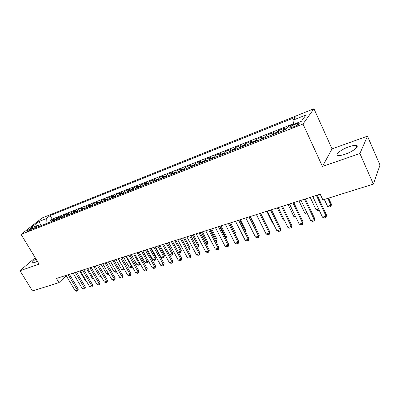 <?xml version="1.0" encoding="UTF-8"?>
<svg xmlns="http://www.w3.org/2000/svg" width="400" height="400" viewBox="0 0 400 400"><rect width="100%" height="100%" fill="white"/><g stroke="black" fill="none" stroke-linecap="round" stroke-linejoin="round"><path stroke-width="0.6" d="M35.97 258.97C32.895 261.145 31.735 262.465 32.485 262.925L34.57 262.555L37.395 261.325M345.23 154.195C353.04 151.575 359.965 146.015 356.165 145.5C354.575 145.24 352.13 145.69 348.82 146.835C341.17 149.45 334.32 154.88 338.05 155.47C339.56 155.735 341.955 155.31 345.23 154.195M27.98 231.105C30.965 229.68 32.515 228.625 32.635 227.935L31.735 228.165C28.765 229.585 27.22 230.64 27.095 231.33L27.98 231.105M313.955 108.74L42.18 217.955L21.065 234.395L302.99 124.015L313.955 108.74L332.045 148.855L322.445 166.445L359.91 153.53L367.475 136.175L332.045 148.855M367.475 136.175L380 165.065L373.36 184.1L359.91 153.53M283.335 130.51L284.835 128.085L278.04 130.77L278.765 132.305M271.98 134.965L273.56 132.535L266.91 135.16L267.63 136.675M260.875 139.33L262.525 136.89L256.02 139.455L256.74 140.95M250.01 143.595L251.73 141.145L245.36 143.66L246.08 145.14M239.375 147.77L241.16 145.315L234.925 147.775L235.64 149.235M228.96 151.86L230.81 149.4L224.705 151.805L225.42 153.25M218.77 155.865L220.675 153.395L214.695 155.755L215.41 157.18M208.785 159.785L210.75 157.31L204.89 159.625L205.605 161.03M199.005 163.625L201.025 161.15L195.28 163.415L195.995 164.805M189.425 167.385L191.495 164.905L185.865 167.125L186.58 168.505M180.035 171.075L182.15 168.59L176.635 170.77L177.345 172.13M170.83 174.69L172.995 172.205L167.585 174.34L168.295 175.685M161.805 178.23L164.015 175.745L158.71 177.84L159.42 179.17M152.96 181.705L155.21 179.22L150.01 181.27L150.715 182.585M144.28 185.115L146.575 182.625L141.47 184.64L142.175 185.94M135.77 188.455L138.1 185.97L133.095 187.945L133.795 189.23M127.42 191.735L129.785 189.25L124.87 191.185L125.57 192.46M119.225 194.955L121.625 192.465L116.8 194.37L117.5 195.63M111.18 198.11L113.615 195.625L108.88 197.495L109.575 198.74M103.285 201.21L105.75 198.73L101.1 200.565L101.795 201.795M95.535 204.255L98.03 201.775L93.465 203.575L94.155 204.795M87.925 207.245L90.445 204.765L85.96 206.535L86.65 207.745M80.45 210.18L83 207.705L78.59 209.44L79.28 210.64M73.105 213.065L75.68 210.59L71.35 212.3L72.035 213.485M65.89 215.895L68.49 213.425L64.235 215.105L64.92 216.28M58.8 218.68L61.425 216.215L57.245 217.865L57.925 219.025M373.36 184.1L322.865 199.925L320.195 194.19L56.45 278.47L58.96 282.635L66.195 275.665M297.22 123.555L294.535 124.61C290.795 126.295 289.275 127.41 289.965 127.955L295.225 126.24C299 124.545 300.535 123.425 299.825 122.885L297.22 123.555L297.88 124.985M39.77 226.155L37.685 225.37L33.615 228.57L285.765 129.555L288.105 126.52L301.435 121.255L306.04 114.965L292.995 120.175L295.16 117.355L50.11 215.585L46.265 218.61L46.065 223.68M37.685 225.37L30.185 228.325L38.835 221.575L46.265 218.61M293.5 123.71L52.19 219.12L50.37 220.575L51.05 221.725M51.835 221.415L54.48 218.955L50.37 220.575M54.61 220.325L57.245 217.865M61.62 217.57L64.235 215.105M68.76 214.77L71.35 212.3M76.025 211.915L78.59 209.44M83.42 209.01L85.96 206.535M90.95 206.055L93.465 203.575M98.62 203.045L101.1 200.565M106.425 199.98L108.88 197.495M114.38 196.855L116.8 194.37M122.485 193.675L124.87 191.185M130.74 190.43L133.095 187.945M139.155 187.125L141.47 184.64M147.735 183.76L150.01 181.27M156.48 180.325L158.71 177.84M165.395 176.82L167.585 174.34M174.49 173.25L176.635 170.77M183.765 169.605L185.865 167.125M193.235 165.89L195.28 163.415M202.895 162.095L204.89 159.625M212.755 158.225L214.695 155.755M222.82 154.27L224.705 151.805M233.1 150.235L234.925 147.775M243.6 146.11L245.36 143.66M254.325 141.9L256.02 139.455M265.29 137.595L266.91 135.16M276.49 133.195L278.04 130.77M35.21 257.715L20 270.73L32.465 290.94L58.96 282.635M20 270.73L39.105 264.14L21.065 234.395M322.445 166.445L302.99 124.015M293.59 124.355L292.995 120.175M52.19 219.12L50.11 215.585M38.835 221.575L41.255 225.57M316.385 195.405L326.07 216.14L326.53 215.13L326.035 217.42L324.245 217.95L322.485 217.205L312.805 196.55M317.205 195.145L326.53 215.13M322.485 217.205L326.07 216.14L326.035 217.42M324.355 199.46L327.54 206.315L331.025 205.25L327.845 198.365M331.46 204.3L330.98 206.515L331.46 204.3L328.605 198.125M330.98 206.515L329.24 207.045L327.54 206.315M304.53 199.195L314.215 219.665L314.705 218.655L314.21 220.92L312.46 221.44L310.71 220.71L301.025 200.315M305.38 198.925L314.705 218.655M310.71 220.71L314.215 219.665L314.21 220.92M292.94 202.9L302.615 223.115L303.135 222.105L302.645 224.345L300.93 224.855L299.19 224.135L289.51 203.995M293.815 202.62L303.135 222.105M299.19 224.135L302.615 223.115L302.645 224.345M281.595 206.525L291.27 226.49L291.815 225.48L291.325 227.7L289.65 228.195L287.915 227.485L278.24 207.595M282.5 206.235L291.815 225.48M287.915 227.485L291.27 226.49L291.325 227.7M270.5 210.07L280.165 229.79L280.735 228.785L280.25 230.98L278.61 231.465L276.88 230.765L267.215 211.12M271.425 209.775L280.735 228.785M276.88 230.765L280.165 229.79L280.25 230.98M319.165 210.12L317.775 210.54L316.085 209.825L318.655 209.035M310.23 197.375L316.085 209.825M307.385 213.71L306.55 213.965L304.865 213.255L306.88 212.64M299.015 200.96L304.865 213.255M295.865 217.225L293.885 216.62L295.36 216.165M288.035 204.465L293.885 216.62M277.28 207.905L283.125 219.91L284.09 219.615M283.125 219.91L284.505 220.48M259.64 213.54L269.295 233.025L269.895 232.02L269.41 234.19L267.8 234.665L266.08 233.98L256.425 214.565M260.59 213.235L269.895 232.02M266.08 233.98L269.295 233.025L269.41 234.19M266.75 211.27L272.59 223.135L273.06 222.995M272.59 223.135L273.265 223.41M249.01 216.94L258.655 236.19L259.275 235.185L258.79 237.335L257.22 237.8L255.505 237.125L245.86 217.945M249.98 216.625L259.275 235.185M255.505 237.125L258.655 236.19L258.79 237.335M238.6 220.265L248.235 239.285L248.875 238.285L248.395 240.415L246.855 240.87L245.15 240.205L235.515 221.25M239.595 219.945L248.875 238.285M245.15 240.205L248.235 239.285L248.395 240.415M255.585 227.815L255.765 227.53L250.265 216.535M255.675 228L255.765 227.53M228.405 223.52L238.025 242.325L238.685 241.325L238.21 243.43L236.7 243.88L235.005 243.22L225.385 224.485M229.42 223.195L238.685 241.325M235.005 243.22L238.025 242.325L238.21 243.43M245.34 231.3L245.81 230.585L240.315 219.715M245.585 231.785L245.81 230.585M218.415 226.715L228.025 245.295L228.705 244.3L228.23 246.39L226.75 246.825L225.06 246.18L215.46 227.66M219.455 226.38L228.705 244.3M225.06 246.18L228.025 245.295L228.23 246.39M235.235 234.57L229.595 223.14M235.51 235.105L235.41 234.52L236.05 233.58L230.565 222.83M235.7 235.445L236.05 233.58M208.635 229.84L218.22 248.21L218.925 247.215L218.455 249.285L217.005 249.715L215.32 249.075L205.735 230.765M209.69 229.505L218.925 247.215M215.32 249.075L218.22 248.21L218.455 249.285M225.26 237.625L225.82 237.455L220.015 226.205M226.48 236.515L226.025 238.52L225.82 237.455L226.48 236.515L221 225.885M226.025 238.52L225.765 238.6M199.045 232.905L208.615 251.07L209.335 250.075L208.865 252.125L207.445 252.545L205.77 251.915L196.205 233.81M200.12 232.56L209.335 250.075M205.77 251.915L208.615 251.07L208.865 252.125M215.485 240.615L216.415 240.33L210.62 229.205M217.095 239.395L216.64 241.385L216.415 240.33L217.095 239.395L211.625 228.885M216.64 241.385L215.985 241.58M189.645 235.905L199.2 253.87L199.94 252.88L199.47 254.905L198.075 255.32L196.41 254.7L186.865 236.795M190.735 235.56L199.94 252.88M196.41 254.7L199.2 253.87L199.47 254.905M205.9 243.55L207.19 243.155L201.405 232.15M207.89 242.22L207.435 244.19L207.19 243.155L207.89 242.22L202.425 231.825M207.435 244.19L206.405 244.505M196.51 246.425L198.14 245.925L192.365 235.04M198.855 244.995L198.405 246.945L198.14 245.925L198.855 244.995L193.405 234.705M198.405 246.945L196.985 247.32M187.3 249.245L189.26 248.645L183.5 237.87M189.99 247.715L189.545 249.645L189.26 248.645L189.99 247.715L184.55 237.535M189.545 249.645L188.23 250.045L187.605 249.815M180.435 238.85L189.965 256.615L190.72 255.63L190.255 257.635L188.89 258.04L187.23 257.43L177.705 239.725M181.54 238.5L190.72 255.63M187.23 257.43L189.965 256.615L190.255 257.635M171.4 241.74L180.91 259.31L181.68 258.325L181.22 260.315L179.88 260.71L178.23 260.105L168.725 242.595M172.52 241.38L181.68 258.325M178.23 260.105L180.91 259.31L181.22 260.315M162.54 244.57L172.03 261.95L172.815 260.965L172.355 262.94L171.04 263.33L169.395 262.73L159.915 245.41M163.675 244.205L172.815 260.965M169.395 262.73L172.03 261.95L172.355 262.94M178.27 252.01L180.545 251.31L174.795 240.655M181.29 250.385L180.845 252.3L180.545 251.31L181.29 250.385L175.865 240.31M180.845 252.3L179.555 252.69L178.405 252.265M153.85 247.345L163.315 264.54L164.115 263.56L163.66 265.515L162.365 265.9L160.73 265.31L151.275 248.17M154.995 246.98L164.115 263.56M160.73 265.31L163.315 264.54L163.66 265.515M163.725 244.19L169.46 254.705L171.995 253.93L166.255 243.38M172.75 253.005L172.31 254.9L171.995 253.93L172.75 253.005L167.335 243.035M172.31 254.9L171.04 255.29L169.46 254.705M145.32 250.07L154.765 267.085L155.58 266.105L155.125 268.045L153.855 268.42L152.23 267.835L142.795 250.88M146.485 249.7L155.58 266.105M152.23 267.835L154.765 267.085L155.125 268.045M155.385 246.855L161.105 257.265L163.595 256.5L157.87 246.06M164.365 255.575L163.925 257.46L163.595 256.5L164.365 255.575L158.965 245.715M163.925 257.46L162.68 257.84L161.105 257.265M136.955 252.745L146.37 269.58L147.2 268.605L146.745 270.525L145.505 270.895L143.885 270.32L134.475 253.54M138.13 252.37L147.2 268.605M143.885 270.32L146.37 269.58L146.745 270.525M147.195 249.47L152.905 259.775L155.35 259.025L149.64 248.69M156.135 258.105L155.695 259.97L155.35 259.025L156.135 258.105L150.74 248.34M155.695 259.97L154.475 260.34L152.905 259.775M128.745 255.37L138.135 272.03L138.975 271.06L138.525 272.96L137.305 273.32L135.695 272.755L126.31 256.15M129.925 254.99L138.975 271.06M135.695 272.755L138.135 272.03L138.525 272.96M139.155 252.04L144.85 262.24L147.25 261.505L141.555 251.275M148.045 260.585L147.61 262.435L147.25 261.505L148.045 260.585L142.67 250.92M147.61 262.435L146.41 262.8L144.85 262.24M120.68 257.945L130.045 274.435L130.9 273.465L130.45 275.35L129.255 275.705L127.65 275.145L118.29 258.71M121.875 257.565L130.9 273.465M127.65 275.145L130.045 274.435L130.45 275.35M131.26 254.565L136.935 264.66L139.295 263.94L133.615 253.815M140.03 263.445L139.67 264.855L139.295 263.94L139.915 263.24M139.67 264.855L138.49 265.215L136.935 264.66M112.765 260.475L122.105 276.795L122.97 275.83L122.525 277.7L121.35 278.05L119.75 277.495L110.42 261.225M113.975 260.09L122.97 275.83M119.75 277.495L122.105 276.795L122.525 277.7M123.5 257.045L129.165 267.04L131.48 266.33L125.815 256.305M132.12 266.435L131.87 267.235L131.48 266.33L131.84 265.935M131.87 267.235L130.71 267.585L129.165 267.04M104.995 262.96L114.31 279.115L115.185 278.155L114.74 280.005L113.585 280.35L111.995 279.8L102.69 263.695M106.21 262.57L115.185 278.155M111.995 279.8L114.31 279.115L114.74 280.005M115.88 259.48L121.525 269.38L123.805 268.68L118.15 258.755M124.355 269.355L123.905 268.57M124.205 269.57L123.065 269.92L121.525 269.38M97.365 265.395L106.65 281.395L107.535 280.435L107.09 282.27L105.955 282.605L104.375 282.07L95.1 266.12M98.59 265.005L107.535 280.435M104.375 282.07L106.65 281.395L107.09 282.27M89.865 267.795L99.12 283.63L100.02 282.675L99.58 284.495L98.465 284.825L96.89 284.295L87.645 268.505M91.1 267.4L100.02 282.675M96.89 284.295L99.12 283.63L99.58 284.495M82.5 270.145L91.73 285.83L92.635 284.875L92.195 286.685L91.1 287.005L89.535 286.48L80.315 270.845M83.74 269.75L92.635 284.875M89.535 286.48L91.73 285.83L92.195 286.685M116.545 271.905L115.55 272.21L114.02 271.675L116.055 271.055M108.385 261.875L114.02 271.675M108.8 274.27L108.165 274.46L106.64 273.935L108.31 273.425M101.025 264.225L106.64 273.935M101.19 276.59L99.39 276.155L100.705 275.755M93.79 266.54L99.39 276.155M75.265 272.46L84.46 287.99L85.375 287.04L84.94 288.83L83.865 289.15L82.305 288.63L73.115 273.145M76.515 272.06L85.375 287.04M82.305 288.63L84.46 287.99L84.94 288.83M86.675 268.815L92.26 278.34L93.23 278.04M92.26 278.34L93.685 278.825M68.15 274.73L77.32 290.115L78.245 289.17L77.81 290.945L76.75 291.26L75.2 290.745L66.04 275.405M69.41 274.33L78.245 289.17M75.2 290.745L77.32 290.115L77.81 290.945M79.68 271.05L85.245 280.485L85.885 280.29M85.245 280.485L86.185 280.8M283.66 129.6L286.63 128.43M52.49 220.55L55.26 219.46M59.45 217.815L62.27 216.705M66.53 215.025L69.4 213.9M73.74 212.19L76.66 211.045M81.075 209.305L84.045 208.135M88.545 206.37L91.57 205.175M96.145 203.375L99.225 202.165M103.89 200.33L107.025 199.095M111.775 197.225L114.97 195.97M119.81 194.065L123.065 192.785M127.995 190.845L131.31 189.54M136.335 187.565L139.715 186.235M144.835 184.22L148.28 182.865M153.5 180.81L157.015 179.43M162.335 177.335L165.92 175.925M171.345 173.79L175 172.35M180.535 170.175L184.265 168.705M189.91 166.485L193.715 164.99M199.48 162.72L203.36 161.195M209.24 158.88L213.205 157.32M219.21 154.96L223.255 153.365M229.385 150.955L233.515 149.33M239.78 146.865L244 145.205M250.395 142.69L254.705 140.99M261.24 138.42L265.645 136.685M272.325 134.06L276.83 132.285M295.28 126.22L294.535 124.61M356.915 147.205L356.165 145.5M300.055 123.385L299.825 122.885"/></g></svg>
